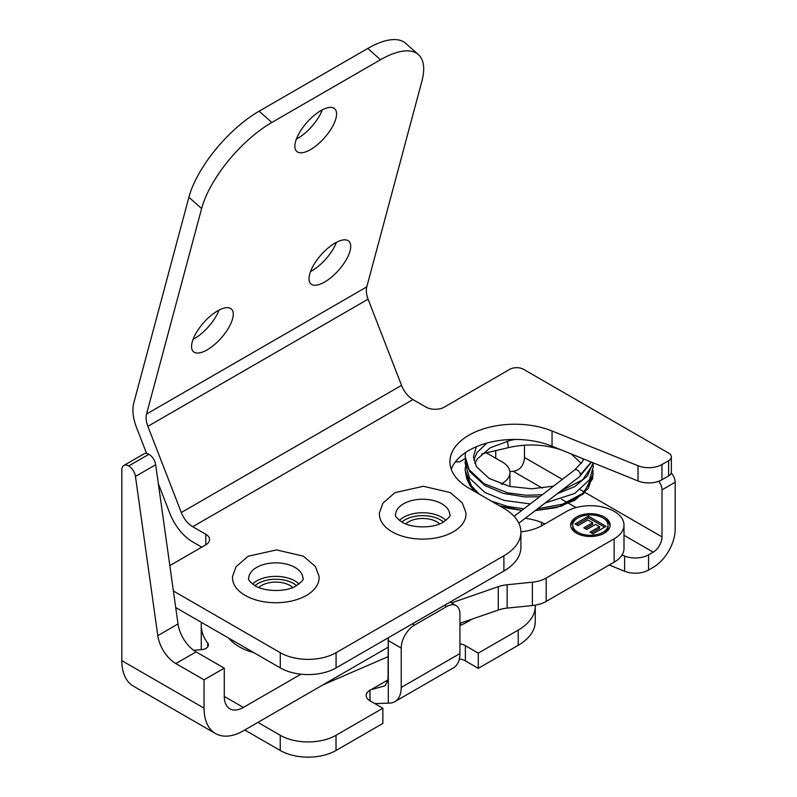 <?xml version="1.0" encoding="UTF-8"?>
<svg xmlns="http://www.w3.org/2000/svg" width="797" height="797" viewBox="0 0 797 797"><rect width="100%" height="100%" fill="white"/><g stroke="black" fill="none" stroke-linecap="round" stroke-linejoin="round"><path stroke-width="1.2" d="M300.957 674.192L243.354 707.447A26.988 15.581 -60 0 1 229.865 708.792A26.988 15.581 -60 0 1 224.276 696.429L224.276 668.155L196.092 651.886A25.952 14.984 60 0 1 178.02 623.941L155.684 464.741A9.733 5.619 -120 0 0 148.919 454.27A9.733 5.619 -120 0 0 144.068 453.802L123.834 465.478A9.733 5.619 60 0 1 128.686 465.956A9.733 5.619 60 0 1 135.45 476.427L157.796 635.617A25.952 14.984 -120 0 0 175.868 663.572L204.042 679.831L224.276 668.155M193.791 650.392A71.421 41.235 180 0 1 201.043 649.704A8.309 4.792 -0 0 0 208.425 644.932A8.309 4.792 -0 0 0 207.708 642.99A74.539 43.038 180 0 1 201.262 625.486A74.539 43.038 180 0 1 201.452 622.397M228.779 638.178A51.905 29.967 0 0 0 239.1 646.676A51.905 29.967 0 0 0 253.825 652.633M204.042 679.831L204.042 708.115A55.601 32.099 120 0 0 215.559 733.569A55.601 32.099 120 0 0 243.354 730.809L388.039 647.284M215.559 733.569L133.338 686.097A55.601 32.099 -60 0 1 121.821 660.643L121.821 469.931A9.733 5.619 60 0 1 123.834 465.478M201.262 625.486L201.262 648.848A74.539 43.038 -0 0 0 201.282 649.685M465.219 458.504L459.849 461.822L455.336 461.931M561.008 449.827L559.175 449.259C542.677 444.078 525.482 443.6 507.569 447.844M507.041 441.149A4.154 1.275 76.8 0 1 508.177 446.021A4.154 1.275 76.8 0 1 507.569 447.834A4.154 1.275 76.8 0 1 507.559 447.844L481.747 453.911M581.252 463.426L571.28 453.981M583.733 459.022L582.358 461.752L574.527 470.041A4.154 2.71 52.5 0 1 574.527 470.041A4.154 2.71 52.5 0 1 578.194 470.668A4.154 2.71 52.5 0 1 580.355 474.783A4.154 2.71 52.5 0 1 579.568 476.636A4.154 2.71 52.5 0 1 579.529 476.666M459.939 623.324L498.274 610.024A25.952 14.984 180 0 1 507.131 608.111L532.366 605.551A25.952 14.984 0 0 0 546.214 601.386L614.148 562.164A33.633 19.417 0 0 0 624.001 548.436L624.001 525.084A33.633 19.417 180 0 1 614.148 538.812L614.148 562.164M501.602 507.031L502.17 506.703M451.451 602.921L498.274 586.672L498.274 610.024M507.131 608.111L507.131 584.759A25.952 14.984 0 0 0 498.274 586.672M507.131 584.759L532.366 582.199L532.366 605.551M546.214 601.386L546.214 578.034A25.952 14.984 180 0 1 532.366 582.199M546.214 578.034L614.148 538.812M520.909 531.808A39.97 23.073 0 0 0 542.428 525.372L566.647 511.395A33.633 19.417 180 0 1 614.148 511.345A33.633 19.417 180 0 1 624.001 525.084M501.094 483.968L502.349 483.251L502.349 484.397M486.1 452.885A14.535 8.388 180 0 1 488.172 453.882L502.349 462.061A25.952 14.984 180 0 1 509.95 472.651A25.952 14.984 180 0 1 502.349 483.251M576.46 533.153A19.726 11.387 180 0 1 570.682 525.103A19.726 11.387 180 0 1 590.408 513.716A19.726 11.387 180 0 1 610.133 525.103A19.726 11.387 180 0 1 597.949 535.624A19.726 11.387 180 0 1 576.46 533.153M588.435 516.167L606.059 526.339L592.988 533.89L590.009 532.167L599.513 526.678L595.608 524.416L586.761 529.527L583.783 527.813L592.629 522.702L587.857 519.943L578.014 525.631L575.036 523.908L588.435 516.167L588.435 517.871L576.51 524.755M592.629 522.702L592.629 524.396L585.247 528.66M599.513 526.678L599.513 528.371L591.474 533.014M604.584 527.196L588.435 517.871M603.578 533.582A17.654 10.192 0 0 0 608.051 526.797L608.051 525.103A17.654 10.192 0 0 0 590.408 514.912A17.654 10.192 0 0 0 572.754 525.103A17.654 10.192 0 0 0 577.925 532.306A17.654 10.192 0 0 0 597.162 534.518A17.654 10.192 0 0 0 608.051 525.103M572.754 525.103L572.754 526.797A17.654 10.192 0 0 0 577.237 533.582M610.074 525.95A19.726 11.387 0 0 0 603.578 518.319M577.237 518.319A19.726 11.387 0 0 0 570.732 525.95M254.98 585.685A25.016 14.446 180 0 1 296.623 585.685M299.114 584.032A27.098 15.641 0 0 0 252.49 584.032M258.796 587.519A20.094 11.606 180 0 1 290.018 585.496A20.094 11.606 180 0 1 292.818 587.519M294.97 567.424A27.098 15.641 0 0 0 265.65 563.987A27.098 15.641 0 0 0 248.714 578.223C247.678 579.26 249.77 581.75 254.96 585.675C265.301 592.051 285.814 591.882 295.348 586.383C301.794 581.85 304.315 579.13 302.9 578.223A27.098 15.641 0 0 0 294.97 567.424M232.604 576.191A43.287 24.986 0 0 0 245.197 595.419A43.287 24.986 0 0 0 293.605 600.53A43.287 24.986 0 0 0 319.009 576.191L315.383 566.488L303.398 556.186L276.539 549.9L248.036 556.276L236.051 566.757L232.604 576.191M401.867 522.075A25.016 14.446 180 0 1 443.521 522.075M446.011 520.411A27.098 15.641 0 0 0 399.387 520.411M405.683 523.908A20.094 11.606 180 0 1 436.656 521.736A20.094 11.606 180 0 1 439.705 523.908M441.518 503.624A27.098 15.641 0 0 0 412.318 500.426A27.098 15.641 0 0 0 395.601 514.613C394.475 515.609 396.667 518.16 402.186 522.254C412.408 528.371 432.552 528.272 442.235 522.762C448.681 518.239 451.202 515.52 449.787 514.613A27.098 15.641 0 0 0 441.518 503.624M379.492 512.581A43.287 24.986 0 0 0 392.622 532.107A43.287 24.986 0 0 0 440.841 536.819A43.287 24.986 0 0 0 465.896 512.581L462.27 502.867L450.295 492.566L423.426 486.28L394.933 492.656L382.939 503.146L379.492 512.581M232.604 318.7A28.553 11.656 131.6 0 0 231.359 308.997A28.553 11.656 131.6 0 0 210.557 315.901A28.553 11.656 131.6 0 0 192.226 342.013A28.553 11.656 131.6 0 0 193.472 351.716A28.553 11.656 131.6 0 0 214.273 344.812A28.553 11.656 131.6 0 0 232.604 318.7M219.016 310.103A28.553 11.656 -48.4 0 1 193.093 339.333M350.052 250.886A28.553 11.656 131.6 0 0 348.807 241.182A28.553 11.656 131.6 0 0 328.015 248.086A28.553 11.656 131.6 0 0 309.684 274.198A28.553 11.656 131.6 0 0 310.93 283.901A28.553 11.656 131.6 0 0 331.721 276.997A28.553 11.656 131.6 0 0 350.052 250.886M336.464 242.288A28.553 11.656 -48.4 0 1 310.551 271.518M335.906 118.444A28.553 11.656 131.6 0 0 334.66 108.741A28.553 11.656 131.6 0 0 313.859 115.645A28.553 11.656 131.6 0 0 295.528 141.756A28.553 11.656 131.6 0 0 296.773 151.46A28.553 11.656 131.6 0 0 317.575 144.556A28.553 11.656 131.6 0 0 335.906 118.444M322.317 109.847A28.553 11.656 -48.4 0 1 296.394 139.067M188.889 197.277A78.903 32.209 -48.4 0 1 259.125 111.181L271.837 122.459A78.903 32.209 131.6 0 0 201.611 208.565L188.889 197.277L133.836 402.754A37.25 21.509 -120 0 0 136.466 427.351L146.578 453.403M181.308 512.521L401.539 385.369A18.62 10.75 -120 0 0 412.946 399.556L192.715 526.707A18.62 10.75 60 0 1 181.308 512.521L147.873 426.335A18.62 10.75 60 0 1 146.558 414.032L201.611 208.565M146.558 414.032L366.779 286.88L421.842 81.414A78.903 32.209 131.6 0 0 418.395 54.594A78.903 32.209 131.6 0 0 380.488 59.735L271.837 122.459M380.488 59.735L367.766 48.458L259.125 111.181M367.766 48.458A78.903 32.209 -48.4 0 1 405.673 43.317L418.395 54.594M158.354 483.749L169.91 513.537A37.25 21.509 -120 0 0 192.715 541.91L201.78 547.14M192.715 526.707L205.775 534.239A12.981 7.492 180 0 1 209.571 539.539A12.981 7.492 180 0 1 205.775 544.839L169.831 565.591M366.779 286.88A18.62 10.75 -120 0 0 368.094 299.184L147.873 426.335M401.539 385.369L368.094 299.184M173.397 590.995L280.285 652.703A39.452 22.774 0 0 0 336.075 652.703L503.883 555.818A58.141 33.564 0 0 0 520.909 532.077A58.141 33.564 0 0 0 503.883 508.347L468.945 488.172A64.886 37.459 180 0 1 449.936 461.682A64.886 37.459 180 0 1 484.865 428.457A64.886 37.459 180 0 1 552.042 430.998L638.028 465.757A18.69 10.789 0 0 0 661.958 464.551L668.613 460.706A9.345 5.39 0 0 0 671.353 456.9A9.345 5.39 0 0 0 668.613 453.085L523.559 369.33A9.763 5.639 0 0 0 509.761 369.33L444.347 407.098A12.981 7.492 180 0 1 425.997 407.098L412.946 399.556M451.291 469.284A64.886 37.459 180 0 1 552.042 446.2L638.028 480.97A18.69 10.789 0 0 0 661.958 479.754L668.613 475.919A9.345 5.39 0 0 0 671.353 472.103L671.353 456.9M175.719 607.543L280.285 667.906A39.452 22.774 0 0 0 336.075 667.906L503.883 571.021A58.141 33.564 0 0 0 520.909 547.29L520.909 532.077M495.764 458.255A12.453 7.193 60 0 1 495.734 457.478L495.734 450.624M609.207 565.013L624.629 571.25A18.69 10.789 0 0 0 648.559 570.044L653.201 567.364A31.083 17.942 -60 0 0 675.179 529.298L675.179 482.245A9.345 5.39 -120 0 0 671.223 472.98M518.229 645.291A58.141 33.564 0 0 0 535.255 621.55L535.255 606.348A58.141 33.564 180 0 1 518.229 630.078L518.229 645.291L478.3 668.344L478.3 653.132L518.229 630.078M459.381 658.93A12.872 7.432 180 0 1 465.378 660.882L478.3 668.344M336.025 735.272L382.869 708.234L382.869 723.437L336.025 750.475L336.025 735.272A39.452 22.774 180 0 1 280.235 735.272L280.235 750.475A39.452 22.774 0 0 0 336.025 750.475M244.769 730.002L280.235 750.475M257.939 722.401L280.235 735.272M369.947 700.772L369.947 690.262A12.872 7.432 0 0 0 366.172 695.522A12.872 7.432 0 0 0 369.947 700.772L382.869 708.234M369.947 690.262L370.087 700.862M388.239 637.789L388.039 679.861L385.011 685.828L371.033 689.684A12.872 7.432 0 0 0 370.087 690.182M465.378 660.882L465.378 645.68A12.872 7.432 0 0 0 459.939 643.807M465.378 645.68L478.3 653.132M535.225 605.162A58.141 33.564 180 0 1 535.255 606.348M525.173 518.309A45.419 26.221 180 0 1 541.502 522.443L545.038 523.868M622.019 554.991L624.629 556.047L624.629 571.25M648.559 570.044L648.559 554.832A18.69 10.789 180 0 1 624.629 556.047M648.559 554.832L653.201 552.152A12.453 7.193 120 0 0 662.008 536.899L662.008 489.856L675.179 482.245M509.861 471.475A18.69 10.789 0 0 0 513.198 471.326L542.329 488.143M401.22 687.462A31.083 17.942 60 0 1 394.774 701.689L453.503 667.786A31.083 17.942 -120 0 0 459.939 653.56L401.22 687.462L401.22 648.051A18.69 10.789 -60 0 1 414.43 625.167L412.268 623.912M444.567 605.272L446.728 606.517L414.43 625.167M459.939 653.56L459.939 614.138A18.69 10.789 -60 0 0 456.073 605.59A18.69 10.789 -60 0 0 446.728 606.517M658.661 481.278A9.345 5.39 60 0 1 662.008 489.856M562.353 479.366L524.456 457.478L524.456 445.184M374.879 703.621L388.298 703.133L388.298 640.589A18.69 10.789 -60 0 1 388.528 637.63M394.774 701.689A31.083 17.942 60 0 1 388.298 703.133M524.456 457.478A12.453 7.193 -60 0 1 523.31 463.157C521.547 467.859 518.17 470.579 513.198 471.326M243.354 707.447L224.276 696.429M121.821 660.643L204.042 708.115M175.868 663.572L196.092 651.886M157.796 635.617L178.02 623.941M135.45 476.427L155.684 464.741M128.686 465.956L148.919 454.27M207.708 646.885L207.708 642.99M592.998 470.31L592.639 478.708L582.677 493.423L562.373 504.232L537.596 508.795M523.958 508.775L507.689 506.484L491.321 501.094M479.226 494.11L468.835 483.082L466.853 479.017L465.149 470.2L472.91 489.478L474.952 491.639L469.702 485.234L465.149 470.24M593.078 462.798L592.639 465.059L582.677 479.774L560.64 491.131M542.249 494.768L526.219 495.246L507.689 492.835L483.948 483.62L468.835 469.433L466.853 465.368L465.149 456.482M591.225 462.051L580.355 474.783M205.775 544.839L205.775 534.239M552.042 446.2L552.042 430.998M638.028 480.97L638.028 465.757M661.958 479.754L661.958 464.551M668.613 475.919L668.613 460.706M280.285 667.906L280.285 652.703M336.075 667.906L336.075 652.703M503.883 571.021L503.883 555.818M495.734 457.478L495.076 457.867M388.039 679.861L371.033 689.684M561.606 499.271L576.002 507.579M624.001 535.295L653.201 552.152M459.939 625.545L461.114 625.037A61.249 35.367 0 0 0 471.535 619.309M322.855 684.912L388.039 656.688M459.939 623.882A6.227 3.049 -113.4 0 0 461.114 625.037M388.039 640.449A12.872 7.432 180 0 1 388.298 640.589L401.22 648.051M662.008 536.899L580.306 489.727M541.502 522.443L541.502 525.89M474.823 463.455L477.363 458.873L490.334 447.745L510.558 440.303L515.101 439.426M593.257 473.707L588.325 488.352L574.786 500.247L556.625 507.559L535.146 510.668L561.417 506.165L583.553 493.801L593.257 473.747M521.876 510.369L499.659 505.906L508.127 508.267L521.876 510.369M465.378 466.843L465.149 470.2M539.659 496.75L524.914 496.939L503.395 493.413L485.014 485.642L469.702 471.585L465.149 456.591L465.468 452.576L465.149 456.551M476.397 446.709L473.448 456.691L476.457 466.713L489.109 478.419L509.652 486.449L531.778 488.79L553.497 486.15M593.098 462.798L587.419 475.929L574.786 486.598L557.213 493.761M530.294 503.923L504.172 500.436L484.905 492.456L469.642 478.27L465.149 463.455L465.378 460.008L465.149 463.416M486.818 443.102L477.034 452.527L473.797 460.018M583.304 459.989L582.527 458.534M545.178 502.987L574.767 493.433L589.451 479.814L593.257 466.922L592.998 463.485M591.424 462.13L579.578 476.626M518.827 523.171L579.568 476.636M514.105 516.326L574.517 470.051M509.95 472.651L509.95 486.519M450.046 602.104L456.073 605.59"/></g></svg>
